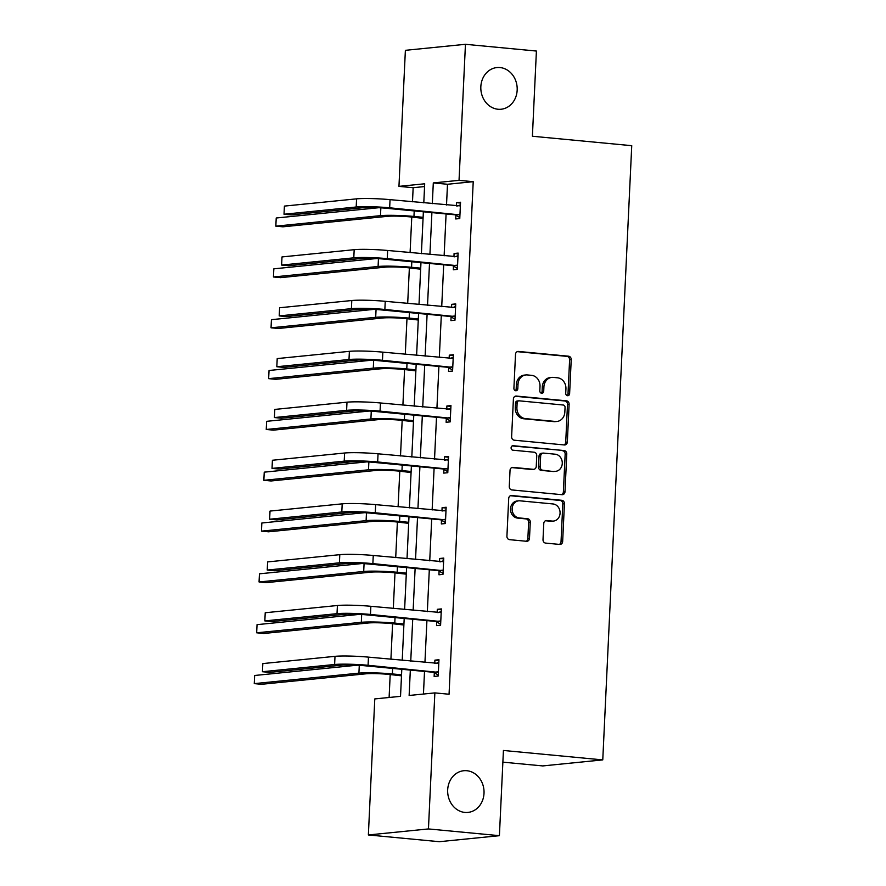 <?xml version="1.0" encoding="UTF-8"?>
<svg xmlns="http://www.w3.org/2000/svg" width="886" height="886" viewBox="0 0 886 886"><rect width="100%" height="100%" fill="white"/><g stroke="black" fill="none" stroke-linecap="round" stroke-linejoin="round"><path stroke-width="1.33" d="M466.833 770.72A20.954 18.163 84.3 0 0 463.755 770.731A20.954 18.163 84.3 0 0 447.663 791.619A20.954 18.163 84.3 0 0 464.862 812.429A20.954 18.163 84.3 0 0 467.941 812.418A20.954 18.163 84.3 0 0 484.033 791.53A20.954 18.163 84.3 0 0 466.833 770.72M499.992 67.546A20.954 18.163 84.3 0 0 496.924 67.557A20.954 18.163 84.3 0 0 480.821 88.445A20.954 18.163 84.3 0 0 498.032 109.255A20.954 18.163 84.3 0 0 501.099 109.244A20.954 18.163 84.3 0 0 517.191 88.356A20.954 18.163 84.3 0 0 499.992 67.546M567.572 395.71A2.248 1.949 84.3 0 0 569.62 393.65L571.226 359.672A3.212 2.791 84.3 0 0 568.59 356.205L518.443 351.443A3.212 2.791 84.3 0 0 515.508 354.378L513.902 388.356A2.248 1.949 84.3 0 0 517.801 388.732L518.011 384.336A10.278 8.915 84.3 0 1 525.896 374.944A10.278 8.915 84.3 0 1 527.403 374.944L531.589 375.343A10.278 8.915 84.3 0 1 540.017 386.418L539.807 390.826A2.248 1.949 84.3 0 0 543.716 391.191L543.915 386.794A10.278 8.915 84.3 0 1 551.812 377.414A10.278 8.915 84.3 0 1 553.318 377.403L557.493 377.801A10.278 8.915 84.3 0 1 565.933 388.888L565.722 393.284A2.248 1.949 84.3 0 0 567.572 395.71M567.062 395.577A2.248 1.949 84.3 0 0 568.004 393.816L569.598 359.827A3.212 2.791 84.3 0 0 566.962 356.371L517.214 351.642M515.242 390.66A2.248 1.949 84.3 0 0 516.184 388.888L516.383 384.491L518.011 384.336M541.158 393.118A2.248 1.949 84.3 0 0 542.088 391.357L542.298 386.96L543.915 386.794M543.007 539.629A3.212 2.791 84.3 0 0 545.643 543.096L559.719 544.436A3.212 2.791 84.3 0 0 562.654 541.501L564.426 503.757A3.212 2.791 84.3 0 0 561.79 500.291L511.643 495.529A3.212 2.791 84.3 0 0 508.708 498.464L506.925 536.207A3.212 2.791 84.3 0 0 509.561 539.663L526.561 541.28A3.212 2.791 84.3 0 0 529.496 538.345L530.26 522.197A3.212 2.791 84.3 0 0 527.624 518.731L519.196 517.933A8.594 7.453 84.3 0 1 512.141 509.395A8.594 7.453 84.3 0 1 518.742 500.823A8.594 7.453 84.3 0 1 520.004 500.823L553.019 503.957A8.594 7.453 84.3 0 1 560.074 512.496A8.594 7.453 84.3 0 1 553.473 521.068A8.594 7.453 84.3 0 1 552.211 521.068L546.706 520.547A3.212 2.791 84.3 0 0 543.771 523.482L543.007 539.629M424.56 186.569L413.153 187.71L398.955 186.37L405.378 50.325L465.449 44.3L536.407 51.045L532.397 136.245L631.74 145.681L602.768 759.9L503.425 750.464L499.405 835.675L428.447 828.931L368.366 834.955L374.789 698.921L400.527 696.341L401.801 669.273M465.449 44.3L459.037 180.345L433.298 182.926L432.324 203.669M410.329 670.093L409.133 695.477L434.86 692.896L449.058 694.236L473.224 181.685L459.037 180.345M434.86 692.896L428.447 828.931M564.404 444.96A3.212 2.791 84.3 0 0 567.339 442.025L569.122 404.282A3.212 2.791 84.3 0 0 566.486 400.826L516.339 396.064A3.212 2.791 84.3 0 0 513.404 398.999L511.621 436.732A3.212 2.791 84.3 0 0 514.257 440.198L564.404 444.96M566.774 454.02L564.991 491.763A3.212 2.791 84.3 0 1 562.056 494.698L511.909 489.936A3.212 2.791 84.3 0 1 509.273 486.469L510.037 470.322A3.212 2.791 84.3 0 1 512.972 467.387L533.317 469.314A3.212 2.791 84.3 0 0 536.251 466.379L536.75 455.67A3.212 2.791 84.3 0 0 534.114 452.203L512.95 450.199A2.248 1.949 84.3 0 1 513.16 445.713L564.138 450.553A3.212 2.791 84.3 0 1 566.774 454.02L565.157 454.186L563.374 491.929L564.991 491.763M499.405 835.675L439.334 841.7L368.366 834.955M502.871 762.148L542.697 765.925L602.768 759.9M413.153 187.71L412.488 201.786M411.768 217.037L410.085 252.621M409.365 267.86L407.693 303.444M406.973 318.694L405.29 354.278M404.581 369.528L402.897 405.112M402.178 420.363L400.505 455.947M399.785 471.197L398.102 506.77M397.382 522.02L395.71 557.604M394.99 572.854L393.306 608.438M392.587 623.689L390.914 659.273M390.194 674.523L389.109 697.481M431.903 212.607L429.92 254.504M429.5 263.43L427.528 305.327M427.107 314.264L425.125 356.161M424.704 365.098L422.733 406.995M422.312 415.933L420.341 457.829M419.909 466.767L417.937 508.653M417.516 517.59L415.545 559.487M415.124 568.424L413.142 610.321M412.721 619.259L410.75 661.155M423.796 202.861L424.693 183.79L398.955 186.37M402.222 660.347L404.193 618.45M404.614 609.513L406.596 567.616M407.017 558.678L408.989 516.782M409.41 507.844L411.392 465.947M411.813 457.021L413.784 415.124M414.205 406.187L416.176 364.29M416.608 355.352L418.58 313.456M419 304.518L420.972 262.621M421.393 253.695L423.375 211.798M473.224 181.685L447.496 184.266L446.511 205.02M446.09 213.947L444.119 255.844M443.698 264.781L441.715 306.678M441.294 315.615L439.323 357.512M438.902 366.45L436.92 408.346M436.499 417.273L434.528 459.169M434.107 468.107L432.135 510.004M431.703 518.941L429.732 560.838M429.311 569.776L427.34 611.672M426.919 620.61L424.937 662.506M424.516 671.433L423.453 694.037M447.496 184.266L433.298 182.926M434.749 663.437L434.904 660.148L438.969 659.738L438.193 676.029L434.14 676.439L434.317 672.784M437.152 612.603L437.307 609.313L441.361 608.915L440.597 625.206L436.532 625.605L436.709 621.95M439.545 561.768L439.7 558.49L443.764 558.08L442.989 574.372L438.935 574.781L439.102 571.116M441.948 510.934L442.103 507.656L446.156 507.246L445.392 523.537L441.328 523.947L441.505 520.281M444.34 460.111L444.495 456.822L448.56 456.412L447.784 472.703L443.731 473.113L443.897 469.458M446.743 409.277L446.898 405.987L450.952 405.589L450.188 421.88L446.123 422.279L446.3 418.624M449.136 358.442L449.291 355.164L453.355 354.754L452.58 371.046L448.526 371.455L448.693 367.79M451.528 307.608L451.683 304.33L455.747 303.92L454.983 320.211L450.919 320.621L451.096 316.955M453.931 256.785L454.086 253.496L458.14 253.086L457.375 269.377L453.322 269.787L453.488 266.132M456.323 205.951L456.478 202.661L460.543 202.252L459.768 218.554L455.714 218.953L455.891 215.298M456.478 202.661L460.498 203.049M454.086 253.496L458.106 253.872M451.683 304.33L455.714 304.706M449.291 355.164L453.311 355.541M446.898 405.987L450.919 406.375M444.495 456.822L448.515 457.209M442.103 507.656L446.123 508.032M439.7 558.49L443.72 558.867M437.307 609.313L441.328 609.701M434.904 660.148L438.924 660.535M551.812 377.414L550.184 377.569A10.278 8.915 84.3 0 0 542.298 386.96M525.896 374.944L524.279 375.11A10.278 8.915 84.3 0 0 516.383 384.491M564.005 444.927A3.212 2.791 84.3 0 0 565.722 442.192L567.494 404.448A3.212 2.791 84.3 0 0 564.858 400.981L515.12 396.263M565.058 407.438A2.248 1.949 84.3 0 0 563.208 405.013L519.185 400.826A2.248 1.949 84.3 0 0 517.136 402.886L516.915 407.516A10.278 8.915 84.3 0 0 525.354 418.602L555.433 421.459A10.278 8.915 84.3 0 0 556.951 421.459A10.278 8.915 84.3 0 0 564.836 412.068L565.058 407.438M517.568 400.993A2.248 1.949 84.3 0 0 515.508 403.041L517.136 402.886M556.951 421.459L555.323 421.614A10.278 8.915 84.3 0 1 553.816 421.625L523.726 418.768A10.278 8.915 84.3 0 1 515.287 407.682L515.508 403.041M561.658 494.654A3.212 2.791 84.3 0 0 563.374 491.929M511.754 467.586L531.689 469.48A3.212 2.791 84.3 0 0 532.165 469.48L533.782 469.314M512.141 445.935L564.138 450.553M554.414 471.319A8.594 7.453 84.3 0 0 555.677 471.319A8.594 7.453 84.3 0 0 562.278 462.747A8.594 7.453 84.3 0 0 555.223 454.208L543.594 453.1A3.212 2.791 84.3 0 0 540.659 456.035L540.15 466.756A3.212 2.791 84.3 0 0 542.786 470.211L552.798 471.485A8.594 7.453 84.3 0 0 554.049 471.485L555.677 471.319M543.118 453.1L541.501 453.267A3.212 2.791 84.3 0 0 539.031 456.201L540.659 456.035M552.798 471.485L541.158 470.377A3.212 2.791 84.3 0 1 538.522 466.911L539.031 456.201M565.157 454.186A3.212 2.791 84.3 0 0 562.521 450.719M553.473 521.068L551.845 521.234A8.594 7.453 84.3 0 1 550.583 521.234L545.488 520.746M518.742 500.823L517.114 500.989A8.594 7.453 84.3 0 0 510.513 509.561A8.594 7.453 84.3 0 0 517.568 518.1L519.196 517.933M526.162 541.246A3.212 2.791 84.3 0 0 527.868 538.511L528.632 522.363A3.212 2.791 84.3 0 0 525.996 518.897L517.568 518.1M559.31 544.392A3.212 2.791 84.3 0 0 561.026 541.656L562.809 503.924A3.212 2.791 84.3 0 0 560.173 500.457L510.425 495.728M423.065 218.355L409.897 216.86A16.369 1.373 -177.3 0 0 387.581 216.317L282.933 226.816L275.834 226.151L380.482 215.652A24.553 2.06 2.7 0 1 413.95 216.45L423.109 217.314M275.834 226.151L276.222 218L378.798 207.712M460.366 205.917L390.039 199.649L389.663 207.8L459.945 214.888M457.143 206.028L460.421 204.843M459.823 217.546L455.016 214.8L385.598 208.21A16.369 1.373 -177.3 0 0 363.282 207.667L291.117 214.91L284.018 214.235L356.194 207.003A24.553 2.06 2.7 0 1 389.663 207.8M284.018 214.235L284.406 206.095L356.571 198.852A24.553 2.06 2.7 0 1 390.039 199.649M455.016 214.8L459.07 214.39M420.662 269.189L407.494 267.683A16.369 1.373 -177.3 0 0 385.188 267.151L280.541 277.65L273.442 276.975L378.089 266.476A24.553 2.06 2.7 0 1 411.558 267.284L420.717 268.148M273.442 276.975L273.829 268.835L376.395 258.546M418.27 320.023L405.101 318.517A16.369 1.373 -177.3 0 0 382.785 317.985L278.138 328.485L271.038 327.809L375.686 317.31A24.553 2.06 2.7 0 1 409.155 318.107L418.314 318.982M271.038 327.809L271.426 319.669L374.003 309.369M457.973 256.752L387.647 250.483L387.26 258.634L457.553 265.722M454.74 256.851L458.018 255.677M457.42 268.38L452.613 265.634L383.206 259.033A16.369 1.373 -177.3 0 0 360.89 258.502L288.714 265.745L281.615 265.069L353.791 257.826A24.553 2.06 2.7 0 1 387.26 258.634M281.615 265.069L282.003 256.929L354.178 249.686A24.553 2.06 2.7 0 1 387.647 250.483M452.613 265.634L456.678 265.224M455.57 307.575L385.244 301.318L384.867 309.458L455.149 316.557M452.347 307.686L455.625 306.501M455.027 319.204L450.221 316.457L380.803 309.867A16.369 1.373 -177.3 0 0 358.498 309.336L286.322 316.579L279.223 315.903L351.399 308.66A24.553 2.06 2.7 0 1 384.867 309.458M279.223 315.903L279.611 307.752L351.786 300.52A24.553 2.06 2.7 0 1 385.244 301.318M450.221 316.457L454.274 316.058M415.877 370.846L402.698 369.351A16.369 1.373 -177.3 0 0 380.393 368.82L275.745 379.319L268.646 378.643L373.294 368.144A24.553 2.06 2.7 0 1 406.763 368.941L415.922 369.816M268.646 378.643L269.034 370.492L371.599 360.203M453.178 358.409L382.852 352.152L382.464 360.292L452.757 367.38M449.944 358.52L453.233 357.335M452.624 370.038L447.829 367.291L378.411 360.702A16.369 1.373 -177.3 0 0 356.094 360.17L283.919 367.413L276.831 366.738L348.995 359.495A24.553 2.06 2.7 0 1 382.464 360.292M276.831 366.738L277.207 358.586L349.383 351.343A24.553 2.06 2.7 0 1 382.852 352.152M447.829 367.291L451.882 366.882M413.474 421.681L400.306 420.185A16.369 1.373 -177.3 0 0 377.99 419.654L273.342 430.142L266.243 429.477L370.902 418.978A24.553 2.06 2.7 0 1 404.359 419.776L413.518 420.64M266.243 429.477L266.631 421.326L369.207 411.038M450.775 409.243L380.448 402.975L380.072 411.126L450.354 418.214M447.552 409.354L450.83 408.169M450.232 420.872L445.425 418.126L376.007 411.536A16.369 1.373 -177.3 0 0 353.702 411.004L281.526 418.236L274.427 417.561L346.603 410.329A24.553 2.06 2.7 0 1 380.072 411.126M274.427 417.561L274.815 409.421L346.991 402.178A24.553 2.06 2.7 0 1 380.448 402.975M445.425 418.126L449.49 417.716M411.082 472.515L397.903 471.009A16.369 1.373 -177.3 0 0 375.598 470.477L270.95 480.976L263.851 480.301L368.498 469.801A24.553 2.06 2.7 0 1 401.967 470.61L411.126 471.474M263.851 480.301L264.238 472.16L366.804 461.872M448.382 460.078L378.056 453.809L377.669 461.96L447.962 469.048M445.149 460.188L448.438 459.003M447.84 471.706L443.033 468.96L373.615 462.359A16.369 1.373 -177.3 0 0 351.299 461.827L279.123 469.071L272.035 468.395L344.211 461.152A24.553 2.06 2.7 0 1 377.669 461.96M272.035 468.395L272.412 460.255L344.588 453.012A24.553 2.06 2.7 0 1 378.056 453.809M443.033 468.96L447.087 468.55M408.679 523.349L395.51 521.843A16.369 1.373 -177.3 0 0 373.194 521.311L268.547 531.81L261.459 531.135L366.106 520.636A24.553 2.06 2.7 0 1 399.564 521.433L408.734 522.308M261.459 531.135L261.835 522.995L364.412 512.695M445.99 510.912L375.664 504.643L375.276 512.784L445.558 519.883M442.756 511.012L446.035 509.827M445.436 522.53L440.63 519.794L371.212 513.193A16.369 1.373 -177.3 0 0 348.907 512.662L276.731 519.905L269.632 519.229L341.808 511.986A24.553 2.06 2.7 0 1 375.276 512.784M269.632 519.229L270.02 511.078L342.195 503.846A24.553 2.06 2.7 0 1 375.664 504.643M440.63 519.794L444.694 519.384M406.286 574.172L393.107 572.677A16.369 1.373 -177.3 0 0 370.802 572.146L266.154 582.645L259.055 581.969L363.703 571.47A24.553 2.06 2.7 0 1 397.172 572.267L406.331 573.142M259.055 581.969L259.443 573.818L362.02 563.529M443.587 561.735L373.261 555.478L372.873 563.618L443.166 570.706M440.353 561.846L443.642 560.661M443.044 573.364L438.238 570.617L368.82 564.028A16.369 1.373 -177.3 0 0 346.504 563.496L274.328 570.739L267.24 570.063L339.416 562.82A24.553 2.06 2.7 0 1 372.873 563.618M267.24 570.063L267.616 561.912L339.792 554.669A24.553 2.06 2.7 0 1 373.261 555.478M438.238 570.617L442.291 570.219M403.883 625.007L390.715 623.511A16.369 1.373 -177.3 0 0 368.399 622.98L263.751 633.479L256.663 632.803L361.311 622.304A24.553 2.06 2.7 0 1 394.779 623.102L403.938 623.977M256.663 632.803L257.04 624.652L359.616 614.363M441.195 612.569L370.869 606.301L370.481 614.452L440.763 621.54M437.961 612.68L441.239 611.495M440.641 624.198L435.834 621.451L366.416 614.862A16.369 1.373 -177.3 0 0 344.111 614.33L271.936 621.562L264.836 620.898L337.012 613.655A24.553 2.06 2.7 0 1 370.481 614.452M264.836 620.898L265.224 612.747L337.4 605.503A24.553 2.06 2.7 0 1 370.869 606.301M435.834 621.451L439.899 621.042M401.491 675.841L388.323 674.346A16.369 1.373 -177.3 0 0 366.007 673.803L261.359 684.302L254.26 683.627L358.908 673.138A24.553 2.06 2.7 0 1 392.376 673.936L401.535 674.8M254.26 683.627L254.647 675.486L357.224 665.198M438.791 663.404L368.465 657.135L368.078 665.286L438.371 672.374M435.569 663.514L438.847 662.329M438.249 675.032L433.442 672.286L364.024 665.696A16.369 1.373 -177.3 0 0 341.708 665.153L269.543 672.396L262.444 671.721L334.62 664.489A24.553 2.06 2.7 0 1 368.078 665.286M262.444 671.721L262.832 663.581L334.997 656.338A24.553 2.06 2.7 0 1 368.465 657.135M433.442 672.286L437.496 671.876M568.004 393.816L569.62 393.65M516.184 388.888L517.801 388.732M542.088 391.357L543.716 391.191M517.502 351.532L518.443 351.443M566.962 356.371L568.59 356.205M569.598 359.827L571.226 359.672M515.397 396.153L516.339 396.064M564.858 400.981L566.486 400.826M567.494 404.448L569.122 404.282M565.722 442.192L567.339 442.025M515.287 407.682L516.915 407.516M523.726 418.768L525.354 418.602M553.816 421.625L555.433 421.459M512.042 467.476L512.972 467.387M531.689 469.48L533.317 469.314M512.507 445.78L513.16 445.713M538.522 466.911L540.15 466.756M541.158 470.377L542.786 470.211M545.776 520.636L546.706 520.547M550.583 521.234L552.211 521.068M525.996 518.897L527.624 518.731M528.632 522.363L530.26 522.197M527.868 538.511L529.496 538.345M510.713 495.628L511.643 495.529M560.173 500.457L561.79 500.291M562.809 503.924L564.426 503.757M561.026 541.656L562.654 541.501M414.216 210.923L413.95 216.45M380.858 207.833L380.482 215.652M356.571 198.852L356.194 207.003M411.813 261.758L411.558 267.284M378.455 258.668L378.089 266.476M409.421 312.592L409.155 318.107M376.063 309.491L375.686 317.31M354.178 249.686L353.791 257.826M351.786 300.52L351.399 308.66M407.017 363.415L406.763 368.941M373.659 360.325L373.294 368.144M349.383 351.343L348.995 359.495M404.625 414.249L404.359 419.776M371.267 411.159L370.902 418.978M346.991 402.178L346.603 410.329M402.222 465.084L401.967 470.61M368.864 461.994L368.498 469.801M344.588 453.012L344.211 461.152M399.83 515.918L399.564 521.433M366.472 512.817L366.106 520.636M342.195 503.846L341.808 511.986M397.426 566.741L397.172 572.267M364.068 563.651L363.703 571.47M339.792 554.669L339.416 562.82M395.034 617.575L394.779 623.102M361.676 614.485L361.311 622.304M337.4 605.503L337.012 613.655M392.642 668.409L392.376 673.936M359.284 665.32L358.908 673.138M334.997 656.338L334.62 664.489M517.236 400.993L518.864 400.826"/></g></svg>
